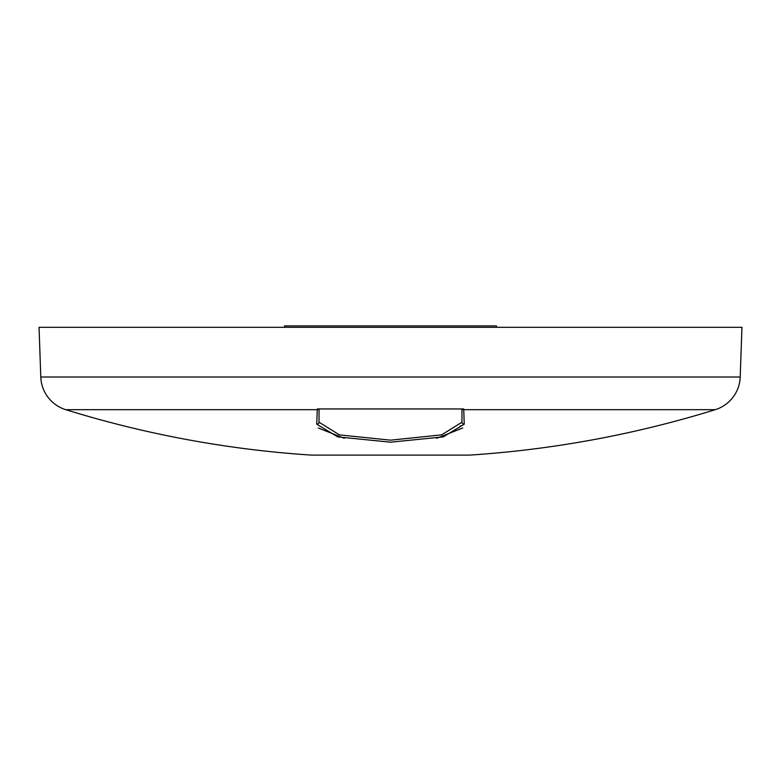 <?xml version="1.0" encoding="UTF-8"?>
<svg xmlns="http://www.w3.org/2000/svg" width="781" height="781" viewBox="0 0 781 781"><rect width="100%" height="100%" fill="white"/><g stroke="black" fill="none" stroke-linecap="round" stroke-linejoin="round"><path stroke-width="1.17" d="M715.24 409.683A1065.001 1065.001 0 0 1 469.625 455.108L311.375 455.108A1065.001 1065.001 0 0 1 65.76 409.683A35.496 35.496 0 0 1 40.788 377.008L39.05 327.307L741.95 327.307L740.212 377.008A35.496 35.496 0 0 1 715.24 409.683L463.729 409.683L464.236 424.2L443.257 436.882L390.588 442.192L337.802 436.891L316.764 424.2L317.271 408.961L463.729 408.961L463.729 409.683A2.128 2.04 178 0 1 461.952 408.961L461.961 422.218L441.636 434.861L390.588 440.162L339.423 434.88L319.038 422.218L319.048 408.961A2.128 2.04 -178 0 1 317.271 409.683L65.76 409.683M318.267 427.988L344.314 438.307M436.686 438.307L462.733 427.988M496.521 327.307L496.472 325.892L284.528 325.892L284.479 327.307M458.837 427.646L460.702 425.752M463.729 408.961L461.952 408.961M317.271 408.961L319.048 408.961M740.212 377.008L40.788 377.008M316.764 424.2A2.128 2.07 2 0 0 319.038 422.218M464.236 424.2A2.128 2.07 178 0 1 461.961 422.218"/></g></svg>
